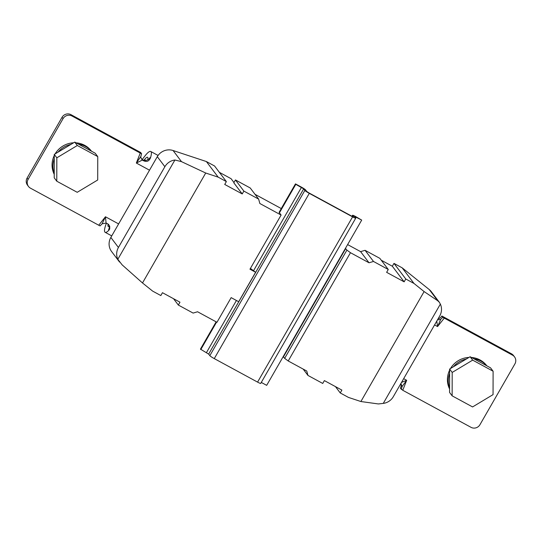 <?xml version="1.0" encoding="UTF-8"?>
<svg xmlns="http://www.w3.org/2000/svg" width="542" height="542" viewBox="0 0 542 542"><rect width="100%" height="100%" fill="white"/><g stroke="black" fill="none" stroke-linecap="round" stroke-linejoin="round"><path stroke-width="0.81" d="M119.558 262.064L111.605 251.549A13.218 12.784 -37.1 0 1 110.846 237.443L118.434 247.477A13.218 12.784 142.9 0 0 117.817 259.286L122.14 264.862L142.499 282.965L205.716 173.02L218.169 177.146L226.36 181.59L224.72 184.443L242.233 193.941L233.805 182.796L235.445 179.951L250.221 187.972L258.649 199.117L259.835 203.501L281.108 215.052L249.964 269.205L255.614 272.274L238.683 301.711L231.156 297.626L216.969 322.294L197.579 311.765L193.115 313.08L178.338 305.058L173.542 298.717M345.43 248.392L346.914 250.113L350.471 252.708L288.215 360.972L306.772 371.046L307.958 375.423L322.741 383.451L324.373 380.599L341.887 390.104L340.247 392.95L348.452 397.408L360.884 401.527L424.108 291.576L413.986 283.446L405.775 278.995L404.142 281.84L386.629 272.335L388.268 269.489L379.84 258.344L365.064 250.316L360.599 251.637L347.618 244.584M281.271 208.568L255.018 194.314M438.139 318.723A5.508 5.325 142.9 0 0 441.859 316.006L511.519 353.824A6.606 6.389 -37.1 0 1 513.511 355.538L514.521 356.873A6.606 6.389 142.9 0 0 512.529 355.159L444.271 318.107L437.563 326.569L436.777 321.081M400.782 383.682A5.508 5.325 -37.1 0 1 400.355 388.18L402.767 390.281L406.669 380.294L401.52 382.401M28.489 186.462L27.479 185.127A6.606 6.389 -37.1 0 1 27.1 178.074L28.109 179.416A6.606 6.389 142.9 0 0 30.481 188.176L98.739 225.228L105.446 216.766L106.09 223.094L107.668 223.751L109.714 226.163L109.714 228.961L108.895 230.228L108.542 229.767A5.508 5.325 142.9 0 0 108.624 224.49M62.052 117.296L63.062 118.63A6.606 6.389 -37.1 0 1 71.984 116.002L140.243 153.054L136.34 163.04L140.832 156.489L141.584 153.732L140.635 152.478L70.975 114.667A6.606 6.389 142.9 0 0 62.052 117.296L27.1 178.074M142.167 159.511L145.195 155.656A15.42 3.584 118.5 0 1 150.751 151.482A15.42 3.584 118.5 0 1 150.398 158.054L150.046 157.587A5.508 5.325 -37.1 0 1 141.415 158.894M449.616 373.397L449.589 388.106A22.026 21.301 -37.1 0 1 449.616 373.397L449.63 369.048L453.43 366.765A22.026 21.301 -37.1 0 1 466.31 359.028L453.43 366.765M486.75 365.775L473.904 358.804A22.026 21.301 -37.1 0 1 486.75 365.775L490.544 367.835L493.105 371.223L472.671 360.132L452.191 372.435L452.136 395.836L472.577 406.934L493.057 394.623L493.105 371.223M91.395 151.143L78.543 144.172A22.026 21.301 -37.1 0 1 91.395 151.143L95.189 153.203L97.75 156.591L77.316 145.5L56.829 157.81L56.781 181.211L77.215 192.302L97.702 179.991L97.75 156.591M54.261 158.765L54.227 173.474A22.026 21.301 -37.1 0 1 54.261 158.765L54.268 154.416L58.069 152.133A22.026 21.301 -37.1 0 1 70.948 144.396L58.069 152.133M404.142 281.84L392.34 266.237L381.263 260.228M392.34 266.237L393.98 263.392L402.184 267.843L429.284 289.597A13.218 12.784 -37.1 0 1 431.412 291.786L439.359 302.3L437.699 300.729L429.284 289.597M110.846 237.443L157.295 156.672A13.218 12.784 -37.1 0 1 173.081 150.52L181.495 161.645L205.716 173.02M226.36 181.59L214.564 165.988L206.373 161.543L173.081 150.52M233.975 182.505L231.088 178.697L219.354 172.329M279.421 212.823L295.803 184.327L295.465 183.887L279.083 212.376L281.108 215.052M288.215 360.972L284.658 358.377L283.175 356.656M350.471 252.708L369.027 262.782L360.599 251.637M296.515 333.459A11.565 11.186 142.9 0 0 298.222 331.176A11.565 11.186 142.9 0 0 299.326 328.574M345.728 248.554L283.48 356.819M242.233 193.941L243.866 191.096L258.649 199.117M142.499 282.965L152.641 291.108L160.832 295.553L162.465 292.7L179.978 302.206L178.338 305.058M255.614 272.274L250.424 268.405M388.268 269.489L373.492 261.461L369.027 262.782M360.884 401.527L378.343 403.946L383.269 403.397L440.361 304.109L439.359 302.3M118.434 247.477L164.876 166.706L157.295 156.672M117.817 259.286L174.91 160.005A13.218 12.784 142.9 0 0 164.876 166.706M181.495 161.645L174.91 160.005M424.108 291.576L437.699 300.729M383.269 403.397A13.218 12.784 142.9 0 0 393.302 396.697L439.752 315.918A13.218 12.784 142.9 0 0 440.361 304.109M413.986 283.446L402.184 267.843M206.373 161.543L218.169 177.146M405.775 278.995L393.98 263.392M373.492 261.461L365.064 250.316M243.866 191.096L235.445 179.951M307.958 375.423L303.168 369.082M340.247 392.95L335.451 386.609M346.914 250.113L284.658 358.377M295.465 183.887L301.115 186.949A4.404 0.447 -150.1 0 1 305.553 189.883L306.738 191.448L308.954 192.911L352.259 216.421L353.831 217.071L352.625 215.438A4.404 0.447 -150.1 0 1 352.571 215.289A4.404 0.447 -150.1 0 1 355.715 216.59L361.697 220.099L354.475 216.387L355.688 218.019A4.404 0.447 -150.1 0 1 355.735 218.169A4.404 0.447 -150.1 0 1 352.591 216.868L309.292 193.358A4.404 0.447 -150.1 0 1 304.855 190.425L303.676 188.867L295.803 184.327M355.735 218.169L260.716 383.418A4.404 0.447 -150.1 0 1 257.572 382.11L214.273 358.608A4.404 0.447 -150.1 0 1 209.835 355.667L208.65 354.109L200.445 349.129L216.143 321.84M261.291 382.422L266.678 385.348L361.697 220.099M200.784 349.576L216.59 322.083M55.135 153.894A22.026 21.301 -37.1 0 1 73.597 142.803M76.097 142.844A22.026 21.301 -37.1 0 1 91.395 151.069L91.49 151.198M54.227 174.348A22.026 21.301 -37.1 0 1 54.268 155.52M63.062 118.63L28.109 179.416M106.435 223.196A15.42 3.584 -61.5 0 0 105.141 232.308A15.42 3.584 -61.5 0 0 108.895 230.228M109.233 226.332A8.807 2.046 118.5 0 1 108.298 226.502A8.807 2.046 118.5 0 1 108.122 224.056M106.09 223.094L102.106 223.812L100.08 225.906L98.739 225.228M118.623 223.921L105.446 216.766L102.106 223.812M149.517 170.195L136.34 163.04L142.322 160.08C146.083 162.363 148.772 161.685 150.398 158.054M147.756 159.788A8.807 2.046 -61.5 0 0 147.6 157.288A8.807 2.046 -61.5 0 0 144.416 159.68L143.942 160.29M142.322 160.08L140.974 157.797L140.825 156.523M141.584 153.732L140.243 153.054M450.497 368.526A22.026 21.301 -37.1 0 1 468.959 357.435M471.452 357.469A22.026 21.301 -37.1 0 1 486.75 365.701L486.851 365.83M449.582 388.98A22.026 21.301 -37.1 0 1 449.623 370.152M514.521 356.873A6.606 6.389 142.9 0 1 514.9 363.926L479.948 424.704A6.606 6.389 -37.1 0 1 471.025 427.333L402.767 390.281M437.428 319.963L440.727 319.299L442.807 317.26L441.859 316.006M442.807 317.26L444.271 318.107M434.562 324.936L437.563 326.569L440.727 319.299M403.668 378.668L406.669 380.294L402.015 386.622L401.304 389.434M400.911 383.458L402.015 386.582M56.781 181.211L54.22 177.817L54.227 173.474M56.829 157.81L54.268 154.416M77.316 145.5L74.749 142.112L70.948 144.396M78.543 144.172L74.749 142.112M449.589 388.106L449.575 392.449L452.136 395.836M452.191 372.435L449.63 369.048M472.671 360.132L470.11 356.744L466.31 359.028M473.904 358.804L470.11 356.744M352.104 216.339L352.625 215.438M355.572 217.87L356.053 217.037M257.572 382.11L352.591 216.868M214.273 358.608L309.292 193.358M209.835 355.667L304.855 190.425M208.65 354.109L303.676 188.867M206.434 352.639L236.42 300.485M253.642 270.539L301.454 187.397M145.73 160.398L144.416 159.68M71.984 116.002L70.975 114.667M512.529 355.159L511.519 353.824M351.995 216.278L352.571 215.289M111.74 235.892L105.141 232.308M158.081 155.459L150.751 151.482"/></g></svg>

